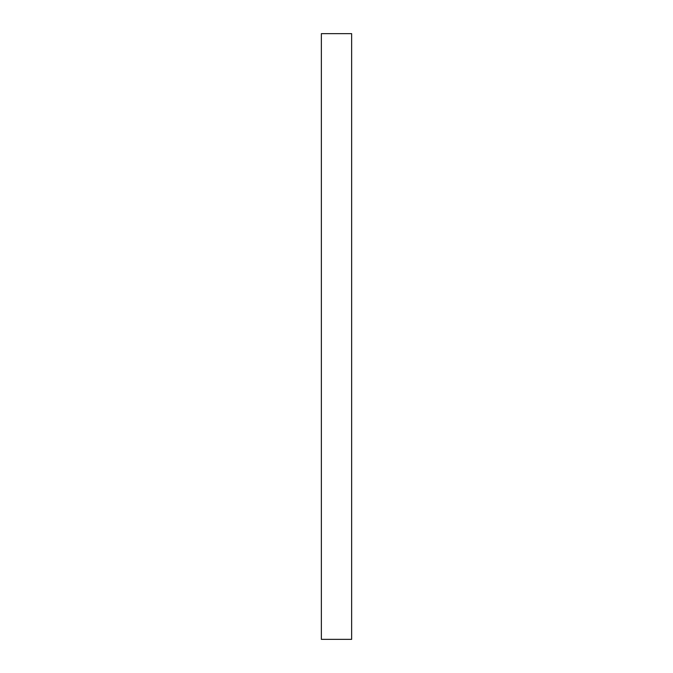 <?xml version="1.0" encoding="UTF-8"?>
<svg xmlns="http://www.w3.org/2000/svg" width="673" height="673" viewBox="0 0 673 673"><rect width="100%" height="100%" fill="white"/><g stroke="black" fill="none" stroke-linecap="round" stroke-linejoin="round"><path stroke-width="1.01" d="M351.643 639.35L351.643 33.65L351.643 639.35L321.358 639.35L321.358 33.65L351.643 33.65L321.358 33.65L321.358 639.35L351.643 639.35"/></g></svg>
